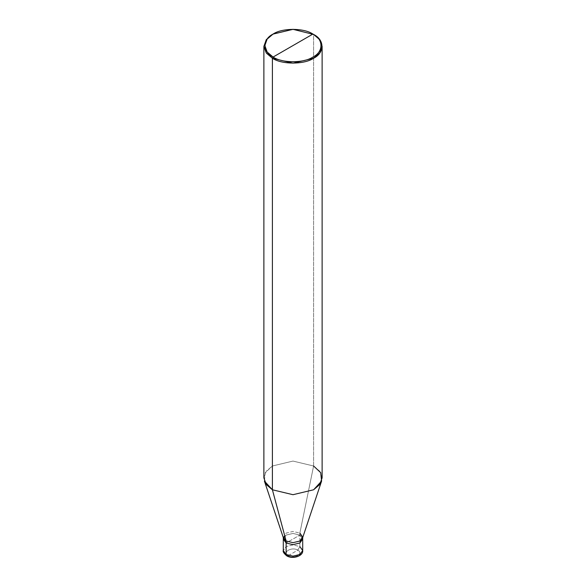 <?xml version="1.0" encoding="UTF-8"?>
<svg xmlns="http://www.w3.org/2000/svg" width="586" height="586" viewBox="0 0 586 586"><rect width="100%" height="100%" fill="white"/><g stroke="black" fill="none" stroke-linecap="round" stroke-linejoin="round"><path stroke-width="0.44" stroke-dasharray="2.93 2.2" d="M283.47 538.116L286.136 533.092L293 531.451L299.864 533.092L299.864 535.077L286.136 543.002L299.864 535.077L302.706 539.039L299.864 535.077L302.559 538.051L299.864 535.077L293 533.436L286.136 535.077L283.294 539.039L286.136 535.077L293 533.436L299.864 535.077L293 539.039L299.864 535.077L299.864 546.57L293 544.929L286.136 546.57L283.294 550.532L286.136 546.57L293 544.929L299.864 546.57L299.864 535.077L293 533.436L286.136 535.077L283.441 538.051L286.136 535.077L293 533.436L299.864 535.077L299.864 533.092L293 531.451L286.136 533.092L283.294 537.596M288.195 555.689L297.805 550.137C291.872 546.408 281.734 552.261 288.195 555.689C281.734 552.261 291.872 546.408 297.805 550.137L299.864 546.57L297.805 550.137L288.195 555.689C294.128 559.418 304.266 553.565 297.805 550.137C304.266 553.565 294.128 559.418 288.195 555.689L286.737 555.828M299.864 546.57L302.706 550.532M263.876 477.883L266.271 471.21L272.402 465.995L293 461.072L313.598 465.995L299.864 533.092L313.598 465.995L293 461.072L272.402 465.995L265.312 472.66L264.403 481.069M313.598 465.995L313.598 34.457L293 29.534L272.402 34.457L293 29.534L313.598 34.457L313.598 465.995L319.729 471.21L322.124 477.883M299.864 533.092L302.53 538.116M302.706 537.596L302.706 537.054"/><path stroke-width="0.88" d="M286.737 555.828C292.714 559.579 303.401 556.004 302.706 550.532L299.864 554.495L293 556.143L286.136 554.495L293 556.143L299.864 554.495L302.706 550.532L302.706 539.039L299.864 543.002L293 544.643L286.136 543.002L293 544.643L299.864 543.002L302.706 539.039L302.706 537.054L299.864 541.025L293 542.665L286.136 541.025L272.402 489.779L272.402 58.241L293 63.163L313.598 58.241L319.729 53.026L322.124 46.345L319.729 39.672L313.598 34.457L293 29.3L273.091 34.061L267.157 39.101L264.843 45.554L267.157 52.015L273.091 57.047L312.909 34.061C323.648 39.233 323.648 51.876 312.909 57.047C303.951 63.251 282.049 63.251 273.091 57.047L272.402 58.241L266.271 53.026L263.876 46.345L266.271 39.672L272.402 34.457L266.271 39.672L263.876 46.345L266.271 53.026L272.402 58.241L272.402 489.779L293 494.701L313.598 489.779L321.597 481.069L302.53 538.116L299.864 541.025L293 542.665L286.136 541.025L286.136 543.002L283.441 538.051L286.136 543.002L286.136 541.025L283.47 538.116L264.403 481.069L272.402 489.779L286.136 541.025L283.294 537.054L283.294 550.532C282.716 551.646 283.866 553.411 286.737 555.828L283.294 550.532L286.136 554.495L286.136 543.002L283.294 539.039L286.136 543.002L293 544.643L299.864 543.002L302.559 538.051L299.864 543.002L293 544.643L286.136 543.002L286.136 554.495L286.737 555.828L288.195 555.689M302.706 550.532L299.864 546.57M322.124 46.345L322.124 477.883L319.729 484.563L313.598 489.779L293 494.701L272.402 489.779L266.271 484.563L263.876 477.883L263.876 46.345M273.091 57.047C262.352 51.876 262.352 39.233 273.091 34.061C282.049 27.857 303.951 27.857 312.909 34.061L273.091 57.047C282.049 63.251 303.951 63.251 312.909 57.047C323.648 51.876 323.648 39.233 312.909 34.061L313.598 34.457C324.71 39.811 324.71 52.887 313.598 58.241C304.324 64.658 281.676 64.658 272.402 58.241L273.091 57.047M302.706 537.054L299.864 533.092M321.597 481.069L320.689 472.66L313.598 465.995M272.402 34.457L273.091 34.061M313.598 34.457L312.909 34.061"/></g></svg>
